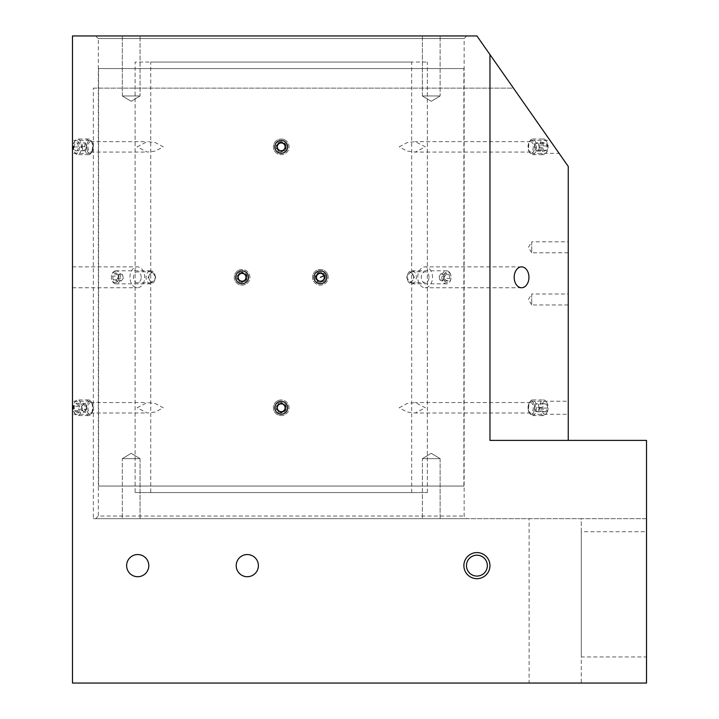 <?xml version="1.0" encoding="UTF-8"?>
<svg xmlns="http://www.w3.org/2000/svg" width="719" height="719" viewBox="0 0 719 719"><rect width="100%" height="100%" fill="white"/><g stroke="black" fill="none" stroke-linecap="round" stroke-linejoin="round"><path stroke-width="0.54" stroke-dasharray="3.6 2.7" d="M150.756 492.569L411.681 492.569L150.756 492.569L150.756 62.041L411.681 62.041L150.756 62.041M411.681 492.569L411.681 62.041M135.1 492.569L427.338 492.569L135.1 492.569L135.1 62.041L427.338 62.041L135.1 62.041M427.338 492.569L427.338 62.041M135.1 486.053L427.338 486.053L135.1 486.053L135.1 68.566L427.338 68.566L135.1 68.566M427.338 486.053L427.338 68.566M98.575 486.053L463.872 486.053L98.575 486.053L98.575 68.566L463.872 68.566L98.575 68.566M463.872 486.053L463.872 68.566M568.244 304.964L531.709 304.964L531.709 294.008L528.42 299.49L531.709 304.964L531.709 294.008L568.244 294.008L568.244 304.964L568.244 294.008M568.244 252.782L531.709 252.782L531.709 241.818L528.42 247.3L531.709 252.782L531.709 241.818L568.244 241.818L568.244 252.782L568.244 241.818M476.922 555.194A10.434 10.434 0 0 0 466.478 565.628A10.434 10.434 0 0 0 476.922 576.072A10.434 10.434 0 0 0 487.356 565.628A10.434 10.434 0 0 0 476.922 555.194M247.3 576.719A11.091 11.091 0 0 1 236.209 565.628A11.091 11.091 0 0 1 247.3 554.547A11.091 11.091 0 0 1 258.391 565.628A11.091 11.091 0 0 1 247.3 576.719M137.715 576.719A11.091 11.091 0 0 1 126.625 565.628A11.091 11.091 0 0 1 137.715 554.547A11.091 11.091 0 0 1 148.797 565.628A11.091 11.091 0 0 1 137.715 576.719M72.484 407.772C72.484 400.025 72.484 400.025 72.484 407.772C72.484 400.025 72.484 400.025 72.484 407.772C72.484 415.519 72.484 415.519 72.484 407.772C72.484 415.519 72.484 415.519 72.484 407.772M93.128 407.772A6.525 3.262 -90 0 0 93.003 405.965A6.525 3.262 -90 0 0 89.866 401.247A6.525 3.262 -90 0 0 86.604 407.772A6.525 3.262 -90 0 0 89.866 414.297A6.525 3.262 -90 0 0 93.003 409.578A6.525 3.262 -90 0 0 93.128 407.772M93.155 407.772A5.222 2.606 -90 0 0 93.048 406.325A5.222 2.606 -90 0 0 90.54 402.55A5.222 2.606 -90 0 0 87.934 407.772A5.222 2.606 -90 0 0 90.54 412.994A5.222 2.606 -90 0 0 93.048 409.219A5.222 2.606 -90 0 0 93.155 407.772M72.484 146.847C72.484 139.1 72.484 139.1 72.484 146.847C72.484 139.1 72.484 139.1 72.484 146.847C72.484 154.585 72.484 154.585 72.484 146.847C72.484 154.585 72.484 154.585 72.484 146.847M93.128 146.847A6.525 3.262 -90 0 0 93.003 145.04A6.525 3.262 -90 0 0 89.866 140.322A6.525 3.262 -90 0 0 86.604 146.847A6.525 3.262 -90 0 0 89.866 153.372A6.525 3.262 -90 0 0 93.003 148.653A6.525 3.262 -90 0 0 93.128 146.847M93.155 146.847A5.222 2.606 -90 0 0 93.048 145.4A5.222 2.606 -90 0 0 90.54 141.625A5.222 2.606 -90 0 0 87.934 146.847A5.222 2.606 -90 0 0 90.54 152.06A5.222 2.606 -90 0 0 93.048 148.294A5.222 2.606 -90 0 0 93.155 146.847M137.104 146.847L147.224 141.625L155.412 142.623L163.249 146.847L155.376 151.08L147.224 152.06L137.104 146.847M137.104 407.772L147.224 402.55L155.412 403.548L163.249 407.772L155.376 412.005L147.224 412.994L137.104 407.772M568.244 407.772C568.244 400.025 568.244 400.025 568.244 407.772C568.244 400.025 568.244 400.025 568.244 407.772C568.244 415.519 568.244 415.519 568.244 407.772C568.244 415.519 568.244 415.519 568.244 407.772M534.594 407.772A6.525 3.262 90 0 0 531.332 401.247A6.525 3.262 90 0 0 528.195 405.965A6.525 3.262 90 0 0 528.07 407.772A5.222 2.606 90 0 0 528.141 409.219A5.222 2.606 90 0 0 530.649 412.994A5.222 2.606 90 0 0 533.264 407.772A5.222 2.606 90 0 0 530.649 402.55A5.222 2.606 90 0 0 528.141 406.325A5.222 2.606 90 0 0 528.043 407.772A6.525 3.262 90 0 0 528.195 409.578A6.525 3.262 90 0 0 531.332 414.297A6.525 3.262 90 0 0 534.594 407.772M554.547 146.847C549.118 139.1 549.118 139.1 554.547 146.847C549.118 139.1 549.118 139.1 554.547 146.847C559.966 154.585 559.966 154.585 554.547 146.847C559.966 154.585 559.966 154.585 554.547 146.847M534.594 146.847A6.525 3.262 90 0 0 531.332 140.322A6.525 3.262 90 0 0 528.195 145.04A6.525 3.262 90 0 0 528.07 146.847A5.222 2.606 90 0 0 528.141 148.294A5.222 2.606 90 0 0 530.649 152.06A5.222 2.606 90 0 0 533.264 146.847A5.222 2.606 90 0 0 530.649 141.625A5.222 2.606 90 0 0 528.141 145.4A5.222 2.606 90 0 0 528.043 146.847A6.525 3.262 90 0 0 528.195 148.653A6.525 3.262 90 0 0 531.332 153.372A6.525 3.262 90 0 0 534.594 146.847M399.198 146.847L407.035 142.623L415.214 141.625L425.342 146.847L415.214 152.06L407.017 151.062L399.198 146.847M399.198 407.772L407.035 403.548L415.214 402.55L425.342 407.772L415.214 412.994L407.017 411.987L399.198 407.772M429.009 277.309A5.482 3.874 90 0 0 425.136 271.827A5.482 3.874 90 0 0 421.262 277.309A5.482 3.874 90 0 0 425.136 282.792A5.482 3.874 90 0 0 429.009 277.309M414.378 277.309L410.558 271.827L406.63 277.309L410.558 282.792L414.378 277.309M417.757 277.309A10.434 7.379 -90 0 1 425.136 266.875A10.434 7.379 -90 0 1 432.514 277.309A10.434 7.379 -90 0 1 425.136 287.744A10.434 7.379 -90 0 1 417.757 277.309M320.359 282.522A5.222 5.222 0 0 1 315.147 277.309A5.222 5.222 0 0 1 320.359 272.088C313.646 275.566 313.646 279.044 320.359 282.522C327.073 279.053 327.073 275.575 320.359 272.088A5.222 5.222 0 0 1 325.581 277.309A5.222 5.222 0 0 1 320.359 282.522M242.078 282.522A5.222 5.222 0 0 1 236.866 277.309A5.222 5.222 0 0 1 242.078 272.088C235.374 275.557 235.374 279.044 242.078 282.522C248.792 279.053 248.792 275.575 242.078 272.088A5.222 5.222 0 0 1 247.3 277.309A5.222 5.222 0 0 1 242.078 282.522M140.061 458.65L140.061 518.669L122.32 518.669L140.061 518.669L122.32 518.669L140.061 518.669L140.061 458.65L122.32 458.65L122.32 518.669L122.32 458.65L140.061 458.65L122.32 458.65L140.061 458.65L131.191 453.321L122.32 458.65L131.191 453.321L140.061 458.65M440.127 458.65L440.127 518.669L422.386 518.669L440.127 518.669L422.386 518.669L440.127 518.669L440.127 458.65L422.386 458.65L422.386 518.669L422.386 458.65L440.127 458.65L422.386 458.65L440.127 458.65L431.256 453.321L422.386 458.65L431.256 453.321L440.127 458.65M122.32 95.96L122.32 35.95L140.061 35.95L122.32 35.95L140.061 35.95L122.32 35.95L122.32 95.96L140.061 95.96L140.061 35.95L140.061 95.96L122.32 95.96L140.061 95.96L122.32 95.96L131.191 101.298L140.061 95.96L131.191 101.298L122.32 95.96M422.386 95.96L422.386 35.95L440.127 35.95L422.386 35.95L440.127 35.95L422.386 35.95L422.386 95.96L440.127 95.96L440.127 35.95L440.127 95.96L422.386 95.96L440.127 95.96L422.386 95.96L431.256 101.298L440.127 95.96L431.256 101.298L422.386 95.96M281.219 412.994A5.222 5.222 0 0 1 276.006 407.772A5.222 5.222 0 0 1 281.219 402.55C274.487 406.028 274.487 409.506 281.219 412.994C287.951 409.515 287.951 406.037 281.219 402.55A5.222 5.222 0 0 1 286.441 407.772A5.222 5.222 0 0 1 281.219 412.994M281.219 152.06A5.222 5.222 0 0 1 276.006 146.847A5.222 5.222 0 0 1 281.219 141.625C274.487 145.103 274.487 148.581 281.219 152.06C287.951 148.581 287.951 145.103 281.219 141.625A5.222 5.222 0 0 1 286.441 146.847A5.222 5.222 0 0 1 281.219 152.06M281.219 140.322A6.525 6.525 0 0 0 274.703 146.847A6.525 6.525 0 0 0 281.219 153.372A6.525 6.525 0 0 0 287.744 146.847A6.525 6.525 0 0 0 281.219 140.322A6.525 6.525 0 0 0 274.703 146.847A6.525 6.525 0 0 0 281.219 153.372A6.525 6.525 0 0 0 287.744 146.847A6.525 6.525 0 0 0 281.219 140.322M281.219 401.247A6.525 6.525 0 0 0 274.703 407.772A6.525 6.525 0 0 0 281.219 414.297A6.525 6.525 0 0 0 287.744 407.772A6.525 6.525 0 0 0 281.219 401.247A6.525 6.525 0 0 0 274.703 407.772A6.525 6.525 0 0 0 281.219 414.297A6.525 6.525 0 0 0 287.744 407.772A6.525 6.525 0 0 0 281.219 401.247M242.078 270.784A6.525 6.525 0 0 0 235.562 277.309A6.525 6.525 0 0 0 242.078 283.834A6.525 6.525 0 0 0 248.603 277.309A6.525 6.525 0 0 0 242.078 270.784A6.525 6.525 0 0 0 235.562 277.309A6.525 6.525 0 0 0 242.078 283.834A6.525 6.525 0 0 0 248.603 277.309A6.525 6.525 0 0 0 242.078 270.784M320.359 270.784A6.525 6.525 0 0 0 313.835 277.309A6.525 6.525 0 0 0 320.359 283.834A6.525 6.525 0 0 0 326.884 277.309A6.525 6.525 0 0 0 320.359 270.784A6.525 6.525 0 0 0 313.835 277.309A6.525 6.525 0 0 0 320.359 283.834A6.525 6.525 0 0 0 326.884 277.309A6.525 6.525 0 0 0 320.359 270.784M141.185 277.309A5.482 3.874 -90 0 0 137.311 271.827A5.482 3.874 -90 0 0 133.437 277.309A5.482 3.874 -90 0 0 137.311 282.792A5.482 3.874 -90 0 0 141.185 277.309M155.816 277.309L151.889 271.827L148.069 277.309L151.889 282.792L155.816 277.309M129.932 277.309A10.434 7.379 90 0 1 137.311 266.875A10.434 7.379 90 0 1 144.69 277.309A10.434 7.379 90 0 1 137.311 287.744A10.434 7.379 90 0 1 129.932 277.309M72.484 277.309L72.484 266.875L72.484 277.309M466.739 35.95L464.132 38.556L464.132 516.053L466.739 518.669L95.699 518.669L98.314 516.053L464.132 516.053L98.314 516.053L98.314 38.556L464.132 38.556L98.314 38.556L95.699 35.95L466.739 35.95L95.699 35.95M646.516 683.05L646.516 656.959L581.285 656.959L581.285 683.05L646.516 683.05M646.516 531.709L646.516 518.669L581.285 518.669L581.285 531.709L646.516 531.709L646.516 656.959M568.244 440.388L646.516 440.388L646.516 518.669L93.353 518.669L93.353 88.131L513.447 88.131L568.244 166.413L568.244 440.388L489.963 440.388M93.353 88.131L513.447 88.131L476.922 35.95L72.484 35.95L72.484 683.05L581.285 683.05L581.285 518.669L529.103 518.669L529.103 683.05M95.699 518.669L466.739 518.669M93.353 518.669L529.103 518.669M581.285 531.709L581.285 656.959M533.291 154.531A7.828 3.91 90 0 0 536.455 146.101A7.828 3.91 90 0 0 532.554 139.019A7.828 3.91 90 0 0 531.817 139.153A7.828 3.91 90 0 0 530.298 140.457A7.828 3.91 90 0 0 530.298 153.237A7.828 3.91 90 0 0 532.554 154.675A7.828 3.91 90 0 0 533.291 154.531M542.926 139.153A7.828 3.91 -90 0 1 543.663 139.019A7.828 3.91 -90 0 1 545.928 140.457A7.828 3.91 -90 0 1 545.928 153.237A7.828 3.91 -90 0 1 544.4 154.531A7.828 3.91 -90 0 1 543.663 154.675A7.828 3.91 -90 0 1 539.771 147.584A7.828 3.91 -90 0 1 542.926 139.153M544.283 140.547A6.417 3.209 -90 0 1 546.737 141.607A6.417 3.209 -90 0 1 546.737 152.077A6.417 3.209 -90 0 1 545.487 153.147A6.417 3.209 -90 0 1 541.74 148.051A6.417 3.209 -90 0 1 544.283 140.547M531.934 153.147A6.417 3.209 90 0 0 534.478 145.642A6.417 3.209 90 0 0 530.73 140.547A6.417 3.209 90 0 0 529.481 141.607A6.417 3.209 90 0 0 529.481 152.077A6.417 3.209 90 0 0 531.934 153.147M536.239 151.116L535.502 149.399A3.91 1.959 90 0 0 537.345 150.684L536.239 151.116L544.148 151.116L546.368 150.262L547.105 145.993L545.631 142.578L543.411 143.423L542.665 147.692L544.148 151.116M542.665 147.692L534.756 147.692L535.502 149.399A3.91 1.959 -90 0 1 535.134 145.562A3.91 1.959 -90 0 1 536.608 143A3.91 1.959 -90 0 1 538.459 144.285L539.196 145.993L538.459 150.262L546.368 150.262M547.105 145.993L539.196 145.993M538.459 150.262L537.345 150.684A3.91 1.959 90 0 0 538.828 148.132A3.91 1.959 90 0 0 538.459 144.285L537.722 142.578L545.631 142.578M543.411 143.423L535.502 143.423L537.722 142.578M534.756 147.692L535.502 143.423M283.672 139.405A7.828 7.828 0 0 0 273.786 144.393A7.828 7.828 0 0 0 278.774 154.279A7.828 7.828 0 0 1 273.786 144.393A7.828 7.828 0 0 1 283.672 139.405A7.828 7.828 0 0 1 288.661 149.291A7.828 7.828 0 0 1 278.774 154.279A7.828 7.828 0 0 0 288.661 149.291A7.828 7.828 0 0 0 283.672 139.405M283.232 140.753A6.417 6.417 0 0 0 275.125 144.834A6.417 6.417 0 0 0 279.215 152.94A6.417 6.417 0 0 0 287.312 148.851A6.417 6.417 0 0 0 283.232 140.753M278.613 143.926L280.302 142.416L284.589 143.836L285.515 148.258L282.145 151.269L277.849 149.858L276.932 145.427L278.613 143.926M238.088 270.578A7.828 7.828 0 0 0 235.347 281.3A7.828 7.828 0 0 0 246.078 284.041A7.828 7.828 0 0 1 235.347 281.3A7.828 7.828 0 0 1 238.088 270.578A7.828 7.828 0 0 1 248.819 273.319A7.828 7.828 0 0 1 246.078 284.041A7.828 7.828 0 0 0 248.819 273.319A7.828 7.828 0 0 0 238.088 270.578M238.816 271.791A6.417 6.417 0 0 0 236.56 280.581A6.417 6.417 0 0 0 245.35 282.828A6.417 6.417 0 0 0 247.597 274.038A6.417 6.417 0 0 0 238.816 271.791M238.169 277.354L238.142 275.089L242.033 272.789L245.97 275L246.024 279.52L242.132 281.83L238.196 279.61L238.169 277.354M327.567 274.263A7.828 7.828 0 0 0 317.313 270.101A7.828 7.828 0 0 0 313.151 280.356A7.828 7.828 0 0 1 317.313 270.101A7.828 7.828 0 0 1 327.567 274.263A7.828 7.828 0 0 1 323.406 284.517A7.828 7.828 0 0 1 313.151 280.356A7.828 7.828 0 0 0 323.406 284.517A7.828 7.828 0 0 0 327.567 274.263M326.273 274.811A6.417 6.417 0 0 0 317.861 271.396A6.417 6.417 0 0 0 314.455 279.808A6.417 6.417 0 0 0 322.858 283.214A6.417 6.417 0 0 0 326.273 274.811M320.845 273.427L323.083 273.705L324.844 277.867L322.121 281.471L317.636 280.913L315.875 276.752L318.598 273.148L320.845 273.427M92.077 150.586A7.828 3.91 -90 0 0 90.9 140.457A7.828 3.91 -90 0 0 88.644 139.019A7.828 3.91 -90 0 0 85.201 143.108A7.828 3.91 -90 0 0 88.644 154.675A7.828 3.91 -90 0 0 90.9 153.237A7.828 3.91 -90 0 0 92.077 150.586M74.093 143.108A7.828 3.91 90 0 1 75.27 140.457A7.828 3.91 90 0 1 77.526 139.019A7.828 3.91 90 0 1 80.968 150.586A7.828 3.91 90 0 1 77.526 154.675A7.828 3.91 90 0 1 75.27 153.237A7.828 3.91 90 0 1 74.093 143.108M73.491 143.782A6.417 3.209 90 0 1 74.452 141.607A6.417 3.209 90 0 1 78.434 142.047A6.417 3.209 90 0 1 79.126 149.912A6.417 3.209 90 0 1 74.452 152.077A6.417 3.209 90 0 1 73.491 143.782M92.679 149.912A6.417 3.209 -90 0 0 91.717 141.607A6.417 3.209 -90 0 0 87.044 143.782A6.417 3.209 -90 0 0 87.736 151.637A6.417 3.209 -90 0 0 91.717 152.077A6.417 3.209 -90 0 0 92.679 149.912M85.399 150.702L84.267 150.756A3.91 1.959 -90 0 0 85.938 148.716L85.399 150.702L77.49 150.702L78.569 146.73L77.382 142.874L75.127 142.991L74.048 146.964L75.225 150.819L77.49 150.702M75.225 150.819L84.267 150.756A3.91 1.959 90 0 1 82.55 148.887A3.91 1.959 90 0 1 82.496 144.977A3.91 1.959 90 0 1 84.168 142.928L85.291 142.874L86.478 146.73L78.569 146.73M77.382 142.874L85.291 142.874M86.478 146.73L85.938 148.716A3.91 1.959 -90 0 0 85.885 144.798A3.91 1.959 -90 0 0 84.168 142.928L75.127 142.991M74.048 146.964L81.957 146.964L83.036 142.991M83.134 150.819L81.957 146.964M92.49 406.379A7.828 3.91 -90 0 0 90.9 401.382A7.828 3.91 -90 0 0 88.644 399.944A7.828 3.91 -90 0 0 84.788 409.165A7.828 3.91 -90 0 0 88.644 415.6A7.828 3.91 -90 0 0 90.9 414.162A7.828 3.91 -90 0 0 92.49 406.379M73.68 409.165A7.828 3.91 90 0 1 75.27 401.382A7.828 3.91 90 0 1 77.526 399.944A7.828 3.91 90 0 1 81.382 406.379A7.828 3.91 90 0 1 77.526 415.6A7.828 3.91 90 0 1 75.27 414.162A7.828 3.91 90 0 1 73.68 409.165M73.149 408.913A6.417 3.209 90 0 1 74.452 402.532A6.417 3.209 90 0 1 79.458 406.63A6.417 3.209 90 0 1 78.029 413.182A6.417 3.209 90 0 1 74.452 413.012A6.417 3.209 90 0 1 73.149 408.913M93.021 406.63A6.417 3.209 -90 0 0 91.717 402.532A6.417 3.209 -90 0 0 88.14 402.361A6.417 3.209 -90 0 0 86.711 408.913A6.417 3.209 -90 0 0 91.717 413.012A6.417 3.209 -90 0 0 93.021 406.63M86.343 409.3L85.48 410.756A3.91 1.959 -90 0 0 86.145 407.071L86.343 409.3L78.434 409.3L78.029 404.851L75.908 403.323L74.183 406.244L74.578 410.693L76.708 412.221L78.434 409.3M76.708 412.221L84.617 412.221L85.48 410.756A3.91 1.959 90 0 1 83.557 411.457A3.91 1.959 90 0 1 82.29 408.473A3.91 1.959 90 0 1 82.955 404.788L83.817 403.323L85.938 404.851L78.029 404.851M75.908 403.323L83.817 403.323M85.938 404.851L86.145 407.071A3.91 1.959 -90 0 0 84.878 404.087A3.91 1.959 -90 0 0 82.955 404.788L82.092 406.244L74.183 406.244M74.578 410.693L82.487 410.693L82.092 406.244M84.617 412.221L82.487 410.693M277.678 400.789A7.828 7.828 0 0 0 274.236 411.313A7.828 7.828 0 0 0 284.76 414.755A7.828 7.828 0 0 1 274.236 411.313A7.828 7.828 0 0 1 277.678 400.789A7.828 7.828 0 0 1 288.202 404.231A7.828 7.828 0 0 1 284.76 414.755A7.828 7.828 0 0 0 288.202 404.231A7.828 7.828 0 0 0 277.678 400.789M278.325 402.047A6.417 6.417 0 0 0 275.503 410.675A6.417 6.417 0 0 0 284.122 413.497A6.417 6.417 0 0 0 286.944 404.869A6.417 6.417 0 0 0 278.325 402.047M277.309 407.556L277.435 405.3L281.471 403.26L285.254 405.732L285.012 410.243L280.976 412.284L277.192 409.812L277.309 407.556M536.068 404.339A7.828 3.91 90 0 0 532.554 399.944A7.828 3.91 90 0 0 530.298 401.382A7.828 3.91 90 0 0 529.04 411.205A7.828 3.91 90 0 0 530.298 414.162A7.828 3.91 90 0 0 532.554 415.6A7.828 3.91 90 0 0 536.068 404.339M540.149 411.205A7.828 3.91 -90 0 1 543.663 399.944A7.828 3.91 -90 0 1 545.928 401.382A7.828 3.91 -90 0 1 547.186 404.339A7.828 3.91 -90 0 1 545.928 414.162A7.828 3.91 -90 0 1 543.663 415.6A7.828 3.91 -90 0 1 540.149 411.205M542.009 410.585A6.417 3.209 -90 0 1 542.809 402.883A6.417 3.209 -90 0 1 546.737 402.532A6.417 3.209 -90 0 1 547.77 404.959A6.417 3.209 -90 0 1 546.737 413.012A6.417 3.209 -90 0 1 542.009 410.585M534.217 404.959A6.417 3.209 90 0 0 529.481 402.532A6.417 3.209 90 0 0 528.447 410.585A6.417 3.209 90 0 0 529.481 413.012A6.417 3.209 90 0 0 533.408 412.661A6.417 3.209 90 0 0 534.217 404.959M539.232 408.086L538.603 409.965A3.91 1.959 90 0 0 538.738 406.055L539.232 408.086L547.141 408.086L546.152 404.024L543.897 403.71L542.638 407.457L543.627 411.52L545.883 411.834L547.141 408.086M545.883 411.834L537.974 411.834L538.603 409.965A3.91 1.959 -90 0 1 536.841 411.672A3.91 1.959 -90 0 1 535.224 409.488A3.91 1.959 -90 0 1 535.358 405.579L535.988 403.71L546.152 404.024M543.897 403.71L535.988 403.71M538.243 404.024L538.738 406.055A3.91 1.959 90 0 0 537.12 403.871A3.91 1.959 90 0 0 535.358 405.579L534.729 407.457L542.638 407.457M543.627 411.52L535.718 411.52L534.729 407.457M537.974 411.834L535.718 411.52M412.715 274.164A4.566 3.227 -90 0 1 412.598 280.617A4.566 3.227 -90 0 1 408.033 280.455A4.566 3.227 -90 0 1 407.143 277.309A6.525 4.611 -90 0 1 411.762 270.784A6.525 4.611 -90 0 1 415.106 272.816A6.525 4.611 -90 0 1 415.995 279.88A6.525 4.611 -90 0 1 411.762 283.834A6.525 4.611 -90 0 1 408.41 281.803A6.525 4.611 -90 0 1 407.143 277.309A4.566 3.227 -90 0 1 409.174 273.067A4.566 3.227 -90 0 1 412.715 274.164M444.531 280.994A5.348 3.784 90 0 0 449.878 281.183A5.348 3.784 90 0 0 450.013 273.624A5.348 3.784 90 0 0 444.675 273.427A5.348 3.784 90 0 0 444.531 280.994M449.788 272.816A6.525 4.611 -90 0 1 450.687 279.88A6.525 4.611 -90 0 1 446.445 283.834A6.525 4.611 -90 0 1 443.102 281.803A6.525 4.611 -90 0 1 442.203 274.73A6.525 4.611 -90 0 1 446.445 270.784A6.525 4.611 -90 0 1 449.788 272.816M444.719 276.24L446.652 273.642L449.204 274.712L449.824 278.379L447.901 280.967L445.34 279.898L444.719 276.24L439.183 276.24L441.115 273.642L446.652 273.642M441.115 273.642L443.668 274.712L449.204 274.712M443.668 274.712L444.297 278.379L449.824 278.379M444.297 278.379L442.365 280.967L447.901 280.967M442.365 280.967L439.812 279.898L445.34 279.898M439.812 279.898L439.183 276.24M151.439 272.834A4.566 3.227 90 0 1 155.295 277.309A4.566 3.227 90 0 1 152.698 281.785A4.566 3.227 90 0 1 148.905 278.199A4.566 3.227 90 0 1 151.439 272.834M149.786 270.91A6.525 4.611 90 0 1 150.684 270.784A6.525 4.611 90 0 1 155.295 277.309A6.525 4.611 90 0 1 151.583 283.708A6.525 4.611 90 0 1 150.684 283.834A6.525 4.611 90 0 1 146.092 277.947A6.525 4.611 90 0 1 149.786 270.91M115.903 282.558A5.348 3.784 -90 0 0 118.878 276.267A5.348 3.784 -90 0 0 114.429 272.061A5.348 3.784 -90 0 0 111.463 278.352A5.348 3.784 -90 0 0 115.903 282.558M115.103 270.91A6.525 4.611 90 0 1 116.002 270.784A6.525 4.611 90 0 1 120.585 276.671A6.525 4.611 90 0 1 116.9 283.708A6.525 4.611 90 0 1 116.002 283.834A6.525 4.611 90 0 1 111.409 277.947A6.525 4.611 90 0 1 115.103 270.91M113.171 279.79L112.649 276.096L114.645 273.615L117.17 274.829L117.691 278.523L115.687 281.003L113.171 279.79L118.698 279.79L118.186 276.096L112.649 276.096M118.186 276.096L120.181 273.615L114.645 273.615M120.181 273.615L122.706 274.829L117.17 274.829M122.706 274.829L123.228 278.523L117.691 278.523M123.228 278.523L121.223 281.003L115.687 281.003M121.223 281.003L118.698 279.79M89.866 401.247L72.484 401.247M89.866 140.322L72.484 140.322M90.54 141.625L147.224 141.625M90.54 402.55L147.224 402.55M531.332 401.247L568.244 401.247M531.332 140.322L549.981 140.322M530.649 141.625L415.214 141.625M530.649 402.55L415.214 402.55M410.558 271.827L425.136 271.827M521.563 266.875L425.136 266.875M151.889 271.827L137.311 271.827M72.484 266.875L137.311 266.875M72.484 287.744L137.311 287.744M151.889 282.792L137.311 282.792M521.563 287.744L425.136 287.744M410.558 282.792L425.136 282.792M530.649 412.994L415.214 412.994M530.649 152.06L415.214 152.06M531.332 153.372L559.112 153.372M531.332 414.297L568.244 414.297M90.54 412.994L147.224 412.994M90.54 152.06L147.224 152.06M89.866 153.372L72.484 153.372M89.866 414.297L72.484 414.297M532.554 139.019L543.663 139.019M546.737 141.607L545.928 140.457M546.737 152.077L545.928 153.237M532.554 154.675L543.663 154.675M529.481 152.077L530.298 153.237M529.481 141.607L530.298 140.457M88.644 139.019L77.526 139.019M74.452 141.607L75.27 140.457M91.717 141.607L90.9 140.457M88.644 154.675L77.526 154.675M74.452 152.077L75.27 153.237M91.717 152.077L90.9 153.237M88.644 399.944L77.526 399.944M74.452 402.532L75.27 401.382M91.717 402.532L90.9 401.382M88.644 415.6L77.526 415.6M74.452 413.012L75.27 414.162M91.717 413.012L90.9 414.162M532.554 399.944L543.663 399.944M546.737 402.532L545.928 401.382M529.481 402.532L530.298 401.382M532.554 415.6L543.663 415.6M546.737 413.012L545.928 414.162M529.481 413.012L530.298 414.162M411.762 283.834L446.445 283.834M411.762 270.784L446.445 270.784M150.684 270.784L116.002 270.784M150.684 283.834L116.002 283.834"/><path stroke-width="1.08" d="M476.922 552.587A13.05 13.05 0 0 0 463.872 565.628A13.05 13.05 0 0 0 476.922 578.678A13.05 13.05 0 0 0 489.963 565.628A13.05 13.05 0 0 0 476.922 552.587M476.922 555.194A10.434 10.434 0 0 0 466.478 565.628A10.434 10.434 0 0 0 476.922 576.072A10.434 10.434 0 0 0 487.356 565.628A10.434 10.434 0 0 0 476.922 555.194M247.3 554.547A11.091 11.091 0 0 0 236.209 565.628A11.091 11.091 0 0 0 247.3 576.719A11.091 11.091 0 0 0 258.391 565.628A11.091 11.091 0 0 0 247.3 554.547M137.715 554.547A11.091 11.091 0 0 0 126.625 565.628A11.091 11.091 0 0 0 137.715 576.719A11.091 11.091 0 0 0 148.797 565.628A11.091 11.091 0 0 0 137.715 554.547M528.941 277.309A10.434 7.379 90 0 0 521.563 266.875A10.434 7.379 90 0 0 514.184 277.309A10.434 7.379 90 0 0 521.563 287.744A10.434 7.379 90 0 0 528.941 277.309M489.963 54.59L489.963 440.388L646.516 440.388L646.516 683.05L72.484 683.05L72.484 35.95L476.922 35.95L568.244 166.413L568.244 440.388M279.215 152.94A6.417 6.417 0 0 1 275.125 144.834A6.417 6.417 0 0 1 283.232 140.753A6.417 6.417 0 0 1 287.312 148.851A6.417 6.417 0 0 1 279.215 152.94M285.057 146.047A3.91 3.91 0 0 0 278.613 143.926A3.91 3.91 0 0 0 279.997 150.559A3.91 3.91 0 0 0 285.057 146.047M284.589 143.836L280.302 142.416L276.932 145.427L277.849 149.858L282.145 151.269L285.515 148.258L284.589 143.836M245.35 282.828A6.417 6.417 0 0 1 236.56 280.581A6.417 6.417 0 0 1 238.816 271.791A6.417 6.417 0 0 1 247.597 274.038A6.417 6.417 0 0 1 245.35 282.828M244.002 273.894A3.91 3.91 0 0 0 238.169 277.354A3.91 3.91 0 0 0 244.083 280.671A3.91 3.91 0 0 0 244.002 273.894M242.033 272.789L238.142 275.089L238.196 279.61L242.132 281.83L246.024 279.52L245.97 275L242.033 272.789M314.455 279.808A6.417 6.417 0 0 1 317.861 271.396A6.417 6.417 0 0 1 326.273 274.811A6.417 6.417 0 0 1 322.858 283.214A6.417 6.417 0 0 1 314.455 279.808M323.487 279.664A3.91 3.91 0 0 0 320.845 273.427A3.91 3.91 0 0 0 316.755 278.828A3.91 3.91 0 0 0 323.487 279.664M324.844 277.867L323.083 273.705L318.598 273.148L315.875 276.752L317.636 280.913L322.121 281.471L324.844 277.867M284.122 413.497A6.417 6.417 0 0 1 275.503 410.675A6.417 6.417 0 0 1 278.325 402.047A6.417 6.417 0 0 1 286.944 404.869A6.417 6.417 0 0 1 284.122 413.497M283.358 404.491A3.91 3.91 0 0 0 277.309 407.556A3.91 3.91 0 0 0 282.989 411.259A3.91 3.91 0 0 0 283.358 404.491M281.471 403.26L277.435 405.3L277.192 409.812L280.976 412.284L285.012 410.243L285.254 405.732L281.471 403.26M320.359 277.309L323.963 275.781"/></g></svg>
